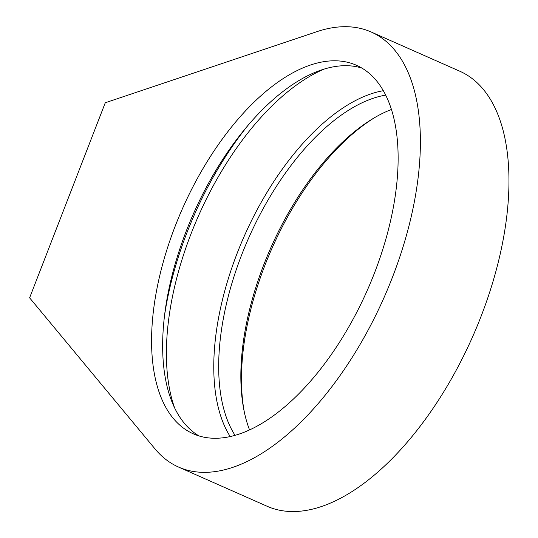 <?xml version="1.0" encoding="UTF-8"?>
<svg xmlns="http://www.w3.org/2000/svg" width="538" height="538" viewBox="0 0 538 538"><rect width="100%" height="100%" fill="white"/><g stroke="black" fill="none" stroke-linecap="round" stroke-linejoin="round"><path stroke-width="0.81" d="M198.979 435.928A201.515 101.036 113.9 0 1 192.201 216.579A201.515 101.036 113.9 0 1 358.564 67.163A201.515 101.036 113.9 0 1 361.798 68.037M202.214 436.802A201.515 101.036 113.9 0 1 193.297 433.81A201.515 101.036 113.9 0 1 178.771 217.238A201.515 101.036 113.9 0 1 347.494 62.26A201.515 101.036 113.9 0 1 356.405 65.259A201.515 101.036 113.9 0 1 370.931 281.831A201.515 101.036 113.9 0 1 202.214 436.802M164.742 314.158A218.307 109.456 113.9 0 1 248.643 124.574M324.253 69.019A209.914 105.246 -66.1 0 0 198.535 215.758A209.914 105.246 -66.1 0 0 174.467 407.481M371.133 31.984L459.708 71.184A237.897 119.281 113.9 0 1 476.856 326.862A237.897 119.281 113.9 0 1 277.675 509.816A237.897 119.281 113.9 0 1 267.151 506.278L178.576 467.078A237.897 119.281 113.9 0 1 155.052 448.948L29.61 297.83L105.273 102.758L316.909 31.661A237.897 119.281 113.9 0 1 360.608 28.447A237.897 119.281 113.9 0 1 371.133 31.984A237.897 119.281 113.9 0 1 388.281 287.662A237.897 119.281 113.9 0 1 189.1 470.615A237.897 119.281 113.9 0 1 178.576 467.078M230.217 436.594A199.416 99.987 113.9 0 1 244.319 236.021A199.416 99.987 113.9 0 1 383.291 90.707M385.652 95.118A195.919 98.232 -66.1 0 0 248.691 237.951A195.919 98.232 -66.1 0 0 235.066 435.37M249.571 429.963A195.919 98.232 113.9 0 1 243.99 410.474A195.919 98.232 113.9 0 1 373.224 118.461A195.919 98.232 113.9 0 1 391.395 109.49M374.71 117.587A199.416 99.987 -66.1 0 0 244.339 412.169"/></g></svg>
